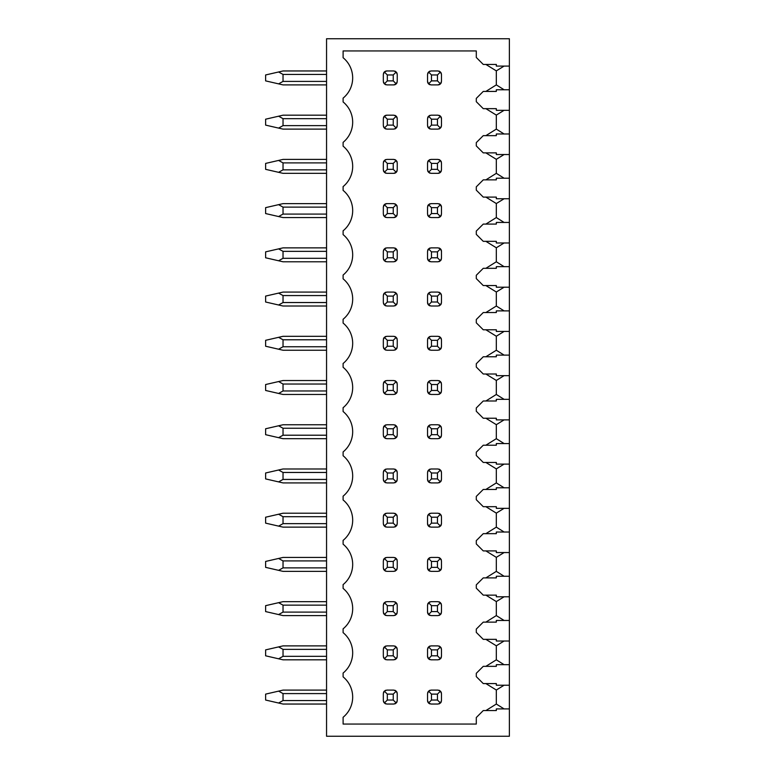 <?xml version="1.0" encoding="UTF-8"?>
<svg xmlns="http://www.w3.org/2000/svg" width="775" height="775" viewBox="0 0 775 775"><rect width="100%" height="100%" fill="white"/><g stroke="black" fill="none" stroke-linecap="round" stroke-linejoin="round"><path stroke-width="1.16" d="M326.556 38.75L326.556 736.25L509.378 736.25L509.378 708.912L496.32 708.912L496.32 710.568L483.261 710.568L476.296 717.534L476.296 724.063L343.102 724.063L343.102 717.282A26.117 26.117 0 0 0 343.102 676.866L343.102 673.058A26.117 26.117 0 0 0 343.102 632.642L343.102 628.835A26.117 26.117 0 0 0 343.102 588.409L343.102 584.612A26.117 26.117 0 0 0 343.102 544.186L343.102 540.388A26.117 26.117 0 0 0 343.102 499.962L343.102 496.165A26.117 26.117 0 0 0 343.102 455.739L343.102 451.932A26.117 26.117 0 0 0 343.102 411.515L343.102 407.708A26.117 26.117 0 0 0 343.102 367.292L343.102 363.485A26.117 26.117 0 0 0 343.102 323.068L343.102 319.261A26.117 26.117 0 0 0 343.102 278.835L343.102 275.038A26.117 26.117 0 0 0 343.102 234.612L343.102 230.814A26.117 26.117 0 0 0 343.102 190.388L343.102 186.591A26.117 26.117 0 0 0 343.102 146.165L343.102 142.358A26.117 26.117 0 0 0 343.102 101.942L343.102 98.134A26.117 26.117 0 0 0 343.102 57.718L343.102 50.937L476.296 50.937L476.296 57.466L483.261 64.432L496.32 64.432L496.32 66.088L509.378 66.088L509.378 38.75L326.556 38.75M326.556 84.892L283.03 84.892L265.622 80.881L265.622 74.962L283.03 70.961L326.556 70.961M278.593 83.874L283.03 81.404L283.03 74.439L278.593 71.978M326.556 129.115L283.03 129.115L265.622 125.114L265.622 119.195L283.03 115.184L326.556 115.184M278.593 128.098L283.03 125.637L283.03 118.672L278.593 116.202M326.556 173.338L283.03 173.338L265.622 169.338L265.622 163.418L283.03 159.408L326.556 159.408M278.593 172.321L283.03 169.861L283.03 162.895L278.593 160.435M326.556 217.562L283.03 217.562L265.622 213.561L265.622 207.642L283.03 203.631L326.556 203.631M278.593 216.545L283.03 214.084L283.03 207.119L278.593 204.658M326.556 261.785L283.03 261.785L265.622 257.784L265.622 251.865L283.03 247.864L326.556 247.864M278.593 260.768L283.03 258.308L283.03 251.342L278.593 248.882M326.556 306.018L283.03 306.018L265.622 302.008L265.622 296.089L283.03 292.088L326.556 292.088M278.593 304.992L283.03 302.531L283.03 295.566L278.593 293.105M326.556 350.242L283.03 350.242L278.593 349.215L283.03 346.754L283.03 339.789L278.593 337.328L283.03 336.311L326.556 336.311M278.593 349.215L265.622 346.231L265.622 340.312L278.593 337.328M283.03 394.465L326.556 394.465L283.03 394.465L326.556 394.465L283.03 394.465L265.622 390.464L265.622 384.536L283.03 380.535L326.556 380.535M278.593 393.448L283.03 390.978L283.03 384.022L278.593 381.552M326.556 438.689L283.03 438.689L265.622 434.688L265.622 428.769L283.03 424.758L326.556 424.758M278.593 437.672L283.03 435.211L283.03 428.246L278.593 425.785M283.03 482.912L326.556 482.912L283.03 482.912L326.556 482.912L283.03 482.912L265.622 478.911L265.622 472.992L283.03 468.982L326.556 468.982M278.593 481.895L283.03 479.434L283.03 472.469L278.593 470.008M283.03 513.215L326.556 513.215L283.03 513.215L326.556 513.215L283.03 513.215L265.622 517.216L265.622 523.135L278.593 526.118L283.03 523.658L283.03 516.692L278.593 514.232M283.03 527.136L326.556 527.136L283.03 527.136L326.556 527.136L283.03 527.136L278.593 526.118M283.03 557.438L326.556 557.438L283.03 557.438L326.556 557.438L283.03 557.438L265.622 561.439L265.622 567.358L278.593 570.342L283.03 567.881L283.03 560.916L278.593 558.455M326.556 571.369L283.03 571.369L278.593 570.342M283.03 601.662L326.556 601.662L283.03 601.662L326.556 601.662L283.03 601.662L265.622 605.663L265.622 611.582L278.593 614.565L283.03 612.105L283.03 605.139L278.593 602.679M283.03 615.592L326.556 615.592L283.03 615.592L326.556 615.592L283.03 615.592L278.593 614.565M283.03 645.885L326.556 645.885L283.03 645.885L326.556 645.885L283.03 645.885L265.622 649.886L265.622 655.805L278.593 658.798L283.03 656.328L283.03 649.363L278.593 646.902M326.556 659.816L283.03 659.816L278.593 658.798M326.556 704.039L283.03 704.039L265.622 700.038L265.622 694.119L283.03 690.108L326.556 690.108M278.593 703.022L283.03 700.561L283.03 693.596L278.593 691.126M504.089 66.088L496.32 70.874L496.32 84.892L485.877 91.421L496.32 91.421L496.32 89.764L509.378 89.764L509.378 110.312L496.32 110.312L496.32 108.655L485.877 108.655L496.32 115.097L496.32 129.115L504.118 133.988M496.32 91.421L483.261 91.421L476.296 98.386L476.296 101.69L483.261 108.655L496.32 108.655M496.32 129.115L485.877 135.644L496.32 135.644L496.32 133.988L509.378 133.988L509.378 154.535L496.32 154.535L496.32 152.878L485.877 152.878L496.32 159.321L496.32 173.338L504.118 178.211M496.32 135.644L483.261 135.644L476.296 142.61L476.296 145.913L483.261 152.878L496.32 152.878M496.32 173.338L485.877 179.868L496.32 179.868L496.32 178.211L509.378 178.211L509.378 198.758L496.32 198.758L496.32 197.102L485.877 197.102L496.32 203.544L496.32 217.562L504.118 222.444M496.32 179.868L483.261 179.868L476.296 186.833L476.296 190.146L483.261 197.102L496.32 197.102M496.32 217.562L485.877 224.091L496.32 224.091L496.32 222.444L509.378 222.444L509.378 242.982L496.32 242.982L496.32 241.335L485.877 241.335L496.32 247.777L496.32 261.785L504.118 266.668M496.32 224.091L483.261 224.091L476.296 231.057L476.296 234.37L483.261 241.335L496.32 241.335M496.32 261.785L485.877 268.315L496.32 268.315L496.32 266.668L509.378 266.668L509.378 287.215L496.32 287.215L496.32 285.558L485.877 285.558L496.32 292.001L496.32 306.018L504.118 310.891M496.32 268.315L483.261 268.315L476.296 275.28L476.296 278.593L483.261 285.558L496.32 285.558M496.32 306.018L485.877 312.548L496.32 312.548L496.32 310.891L509.378 310.891L509.378 331.438L496.32 331.438L496.32 329.782L485.877 329.782L496.32 336.224L496.32 350.242L504.118 355.115M496.32 312.548L483.261 312.548L476.296 319.513L476.296 322.817L483.261 329.782L496.32 329.782M496.32 350.242L485.877 356.771L496.32 356.771L496.32 355.115L509.378 355.115L509.378 375.662L496.32 375.662L496.32 374.005L485.877 374.005L496.32 380.448L496.32 394.465L504.118 399.338M496.32 356.771L483.261 356.771L476.296 363.737L476.296 367.04L483.261 374.005L496.32 374.005M496.32 394.465L485.877 400.995L496.32 400.995L496.32 399.338L509.378 399.338L509.378 419.885L496.32 419.885L496.32 418.229L485.877 418.229L496.32 424.671L496.32 438.689L504.118 443.562M496.32 400.995L483.261 400.995L476.296 407.96L476.296 411.263L483.261 418.229L496.32 418.229M496.32 438.689L485.877 445.218L496.32 445.218L496.32 443.562L509.378 443.562L509.378 464.109L496.32 464.109L496.32 462.452L485.877 462.452L496.32 468.894L496.32 482.912L504.118 487.785M496.32 445.218L483.261 445.218L476.296 452.183L476.296 455.487L483.261 462.452L496.32 462.452M496.32 482.912L485.877 489.442L496.32 489.442L496.32 487.785L509.378 487.785L509.378 508.332L496.32 508.332L496.32 506.685L485.877 506.685L496.32 513.127L496.32 527.136L504.118 532.018M496.32 489.442L483.261 489.442L476.296 496.407L476.296 499.72L483.261 506.685L496.32 506.685M496.32 527.136L485.877 533.665L496.32 533.665L496.32 532.018L509.378 532.018L509.378 552.556L496.32 552.556L496.32 550.909L485.877 550.909L496.32 557.351L496.32 571.369L504.118 576.242M496.32 533.665L483.261 533.665L476.296 540.63L476.296 543.943L483.261 550.909L496.32 550.909M496.32 571.369L485.877 577.898L496.32 577.898L496.32 576.242L509.378 576.242L509.378 596.789L496.32 596.789L496.32 595.132L485.877 595.132L496.32 601.574L496.32 615.592L504.118 620.465M496.32 577.898L483.261 577.898L476.296 584.854L476.296 588.167L483.261 595.132L496.32 595.132M496.32 615.592L485.877 622.122L496.32 622.122L496.32 620.465L509.378 620.465L509.378 641.012L496.32 641.012L496.32 639.356L485.877 639.356L496.32 645.798L496.32 659.816L504.118 664.688M496.32 622.122L483.261 622.122L476.296 629.087L476.296 632.39L483.261 639.356L496.32 639.356M496.32 659.816L485.877 666.345L496.32 666.345L496.32 664.688L509.378 664.688L509.378 685.236L496.32 685.236L496.32 683.579L485.877 683.579L496.32 690.021L496.32 704.039L504.118 708.912M496.32 666.345L483.261 666.345L476.296 673.31L476.296 676.614L483.261 683.579L496.32 683.579M509.378 708.912L509.378 685.236M509.378 664.688L509.378 641.012M509.378 620.465L509.378 596.789M509.378 576.242L509.378 552.556M509.378 532.018L509.378 508.332M509.378 487.785L509.378 464.109M509.378 443.562L509.378 419.885M509.378 399.338L509.378 375.662M509.378 355.115L509.378 331.438M509.378 310.891L509.378 287.215M509.378 266.668L509.378 242.982M509.378 222.444L509.378 198.758M509.378 178.211L509.378 154.535M509.378 133.988L509.378 110.312M509.378 89.764L509.378 66.088M496.32 704.039L485.877 710.568L496.32 710.568M441.324 82.412A3.478 3.478 0 0 1 437.991 84.892L440.452 83.874L441.479 81.404L441.479 74.439L440.452 71.978L437.991 70.961L431.026 70.961L428.556 71.988L427.548 74.439L427.548 81.404L428.556 83.855L431.026 84.892L437.991 84.892M438.999 71.106A3.478 3.478 0 0 1 439.619 71.358M441.072 72.821A3.478 3.478 0 0 1 441.324 73.441M427.693 73.441A3.478 3.478 0 0 1 427.945 72.831M429.398 71.368A3.478 3.478 0 0 1 430.018 71.106M430.018 84.737A3.478 3.478 0 0 1 427.548 81.404M397.1 126.635A3.478 3.478 0 0 1 396.848 127.255M395.386 128.718A3.478 3.478 0 0 1 394.766 128.97M394.766 115.33A3.478 3.478 0 0 1 397.246 118.672L396.228 116.202L393.768 115.184L386.802 115.184L384.342 116.202L383.325 118.672L383.325 125.637L384.342 128.098L386.802 129.115L393.768 129.115L396.228 128.098L397.246 125.637L397.246 118.672M383.47 117.664A3.478 3.478 0 0 1 386.802 115.184M385.805 128.97A3.478 3.478 0 0 1 385.185 128.718M383.722 127.255A3.478 3.478 0 0 1 383.47 126.635M441.324 126.635A3.478 3.478 0 0 1 441.072 127.255M439.619 128.718A3.478 3.478 0 0 1 438.999 128.97M438.999 115.33A3.478 3.478 0 0 1 441.479 118.672L440.452 116.202L437.991 115.184L431.026 115.184L428.556 116.221L427.548 118.672L427.548 125.637L428.556 128.088L431.026 129.115L437.991 129.115L440.452 128.098L441.479 125.637L441.479 118.672M427.693 117.664A3.478 3.478 0 0 1 428.556 116.221L431.462 119.195L431.462 125.114L437.468 125.114L437.468 119.195L431.462 119.195M429.398 115.591A3.478 3.478 0 0 1 430.018 115.339M430.018 128.97A3.478 3.478 0 0 1 429.398 128.708M427.945 127.245A3.478 3.478 0 0 1 427.693 126.635M397.1 170.858A3.478 3.478 0 0 1 393.768 173.338L396.228 172.321L397.246 169.861L397.246 162.895L396.228 160.435L393.768 159.408L386.802 159.408L384.342 160.435L383.325 162.895L383.325 169.861L384.342 172.321L386.802 173.338L393.768 173.338M394.766 159.553A3.478 3.478 0 0 1 395.386 159.815M396.848 161.268A3.478 3.478 0 0 1 397.1 161.888M383.47 161.888A3.478 3.478 0 0 1 383.722 161.268M385.185 159.815A3.478 3.478 0 0 1 385.805 159.553M385.805 173.193A3.478 3.478 0 0 1 385.185 172.941M383.722 171.478A3.478 3.478 0 0 1 383.47 170.858M441.324 170.858A3.478 3.478 0 0 1 437.991 173.338L440.452 172.321L441.479 169.861L441.479 162.895L440.452 160.435L437.991 159.408L431.026 159.408L428.556 160.444L427.548 162.895L427.548 169.861L428.556 172.312L431.026 173.338L437.991 173.338M438.999 159.553A3.478 3.478 0 0 1 439.619 159.815M441.072 161.268A3.478 3.478 0 0 1 441.324 161.888M427.693 161.898A3.478 3.478 0 0 1 428.556 160.444L431.462 163.418L431.462 169.338L437.468 169.338L437.468 163.418L431.462 163.418M429.398 159.815A3.478 3.478 0 0 1 430.018 159.563M430.018 173.193A3.478 3.478 0 0 1 429.398 172.932M427.945 171.478A3.478 3.478 0 0 1 427.693 170.858M397.1 215.082A3.478 3.478 0 0 1 393.768 217.562L396.228 216.545L397.246 214.084L397.246 207.119L396.228 204.658L393.768 203.631L386.802 203.631L384.342 204.658L383.325 207.119L383.325 214.084L384.342 216.545L386.802 217.562L393.768 217.562M394.766 203.786A3.478 3.478 0 0 1 395.386 204.038M396.848 205.501A3.478 3.478 0 0 1 397.1 206.121M383.47 206.121A3.478 3.478 0 0 1 386.802 203.631M385.805 217.417A3.478 3.478 0 0 1 385.185 217.165M383.722 215.702A3.478 3.478 0 0 1 383.47 215.082M441.324 215.082A3.478 3.478 0 0 1 437.991 217.562L440.452 216.545L441.479 214.084L441.479 207.119L440.452 204.658L437.991 203.631L431.026 203.631L428.556 204.668L427.548 207.119L427.548 214.084L428.556 216.535L431.026 217.562L437.991 217.562M438.999 203.786A3.478 3.478 0 0 1 441.479 207.119M427.693 206.121A3.478 3.478 0 0 1 428.556 204.668L431.462 207.642L431.462 213.561L437.468 213.561L437.468 207.642L431.462 207.642M429.398 204.038A3.478 3.478 0 0 1 430.018 203.786M430.018 217.417A3.478 3.478 0 0 1 429.398 217.155M427.945 215.702A3.478 3.478 0 0 1 427.693 215.082M397.1 259.305A3.478 3.478 0 0 1 396.228 260.768L397.246 258.308L397.246 251.342L396.228 248.882L393.768 247.864L386.802 247.864L384.342 248.882L383.325 251.342L383.325 258.308L384.342 260.768L386.802 261.785L393.768 261.785L396.228 260.768L393.245 257.784L393.245 251.865L396.228 248.882M395.386 261.388A3.478 3.478 0 0 1 394.766 261.64M394.766 248.01A3.478 3.478 0 0 1 397.246 251.342M383.47 250.344A3.478 3.478 0 0 1 383.722 249.724M385.185 248.262A3.478 3.478 0 0 1 385.805 248.01M385.805 261.64A3.478 3.478 0 0 1 385.185 261.388M383.722 259.925A3.478 3.478 0 0 1 383.47 259.305M441.324 259.305A3.478 3.478 0 0 1 440.452 260.768L441.479 258.308L441.479 251.342L440.452 248.882L437.991 247.864L431.026 247.864L428.556 248.891L427.548 251.342L427.548 258.308L428.556 260.758L431.026 261.785L437.991 261.785L440.452 260.768L437.468 257.784L437.468 251.865L431.462 251.865L431.462 257.784L437.468 257.784M439.619 261.388A3.478 3.478 0 0 1 438.999 261.64M438.999 248.01A3.478 3.478 0 0 1 441.479 251.342M427.693 250.344A3.478 3.478 0 0 1 428.556 248.891L431.462 251.865M429.398 248.262A3.478 3.478 0 0 1 430.018 248.01M430.018 261.64A3.478 3.478 0 0 1 427.548 258.308M397.1 303.538A3.478 3.478 0 0 1 396.228 304.992L397.246 302.531L397.246 295.566L396.228 293.105L393.768 292.088L386.802 292.088L384.342 293.105L383.325 295.566L383.325 302.531L384.342 304.992L386.802 306.018L393.768 306.018L396.228 304.992L393.245 302.008L393.245 296.089L396.228 293.105M395.386 305.612A3.478 3.478 0 0 1 394.766 305.863M394.766 292.233A3.478 3.478 0 0 1 395.386 292.485M396.848 293.948A3.478 3.478 0 0 1 397.1 294.568M383.47 294.568A3.478 3.478 0 0 1 384.342 293.105L387.326 296.089L387.326 302.008L384.342 304.992M385.185 292.485A3.478 3.478 0 0 1 385.805 292.233M385.805 305.863A3.478 3.478 0 0 1 385.185 305.612M383.722 304.158A3.478 3.478 0 0 1 383.47 303.538M441.324 303.538A3.478 3.478 0 0 1 440.452 304.992L441.479 302.531L441.479 295.566L440.452 293.105L437.991 292.088L431.026 292.088L428.556 293.115L427.548 295.566L427.548 302.531L428.556 304.982L431.026 306.018L437.991 306.018L440.452 304.992L437.468 302.008L437.468 296.089L431.462 296.089L431.462 302.008L437.468 302.008M439.619 305.612A3.478 3.478 0 0 1 438.999 305.863M438.999 292.233A3.478 3.478 0 0 1 439.619 292.485M441.072 293.948A3.478 3.478 0 0 1 441.324 294.568M427.693 294.568A3.478 3.478 0 0 1 427.945 293.948M429.398 292.495A3.478 3.478 0 0 1 430.018 292.233M430.018 305.863A3.478 3.478 0 0 1 427.548 302.531M397.1 347.762A3.478 3.478 0 0 1 396.228 349.215L397.246 346.754L397.246 339.789L396.228 337.328L393.768 336.311L386.802 336.311L384.342 337.328L383.325 339.789L383.325 346.754L384.342 349.215L386.802 350.242L393.768 350.242L396.228 349.215L393.245 346.231L393.245 340.312L396.228 337.328M395.386 349.835A3.478 3.478 0 0 1 394.766 350.097M394.766 336.457A3.478 3.478 0 0 1 395.386 336.708M396.848 338.171A3.478 3.478 0 0 1 397.1 338.791M383.47 338.791A3.478 3.478 0 0 1 384.342 337.328L387.326 340.312L387.326 346.231L384.342 349.215M385.185 336.708A3.478 3.478 0 0 1 385.805 336.457M385.805 350.097A3.478 3.478 0 0 1 385.185 349.835M383.722 348.382A3.478 3.478 0 0 1 383.47 347.762M441.324 347.762A3.478 3.478 0 0 1 440.452 349.215L441.479 346.754L441.479 339.789L440.452 337.328L437.991 336.311L431.026 336.311L428.556 337.338L427.548 339.789L427.548 346.754L428.556 349.205L431.026 350.242L437.991 350.242L440.452 349.215L437.468 346.231L437.468 340.312L431.462 340.312L431.462 346.231L437.468 346.231M439.619 349.835A3.478 3.478 0 0 1 438.999 350.097M438.999 336.457A3.478 3.478 0 0 1 439.619 336.708M441.072 338.171A3.478 3.478 0 0 1 441.324 338.791M427.693 338.791A3.478 3.478 0 0 1 427.945 338.181M429.398 336.718A3.478 3.478 0 0 1 430.018 336.457M430.018 350.087A3.478 3.478 0 0 1 427.548 346.754M397.1 391.985A3.478 3.478 0 0 1 396.228 393.448L397.246 390.978L397.246 384.022L396.228 381.552L393.768 380.535L386.802 380.535L384.342 381.552L383.325 384.022L383.325 390.978L384.342 393.448L386.802 394.465L393.768 394.465L396.228 393.448L393.245 390.464L393.245 384.536L396.228 381.552M395.386 394.068A3.478 3.478 0 0 1 394.766 394.32M394.766 380.68A3.478 3.478 0 0 1 395.386 380.932M396.848 382.395A3.478 3.478 0 0 1 397.1 383.015M383.47 383.015A3.478 3.478 0 0 1 384.342 381.552L387.326 384.536L387.326 390.464L384.342 393.448M385.185 380.932A3.478 3.478 0 0 1 385.805 380.68M385.805 394.32A3.478 3.478 0 0 1 385.185 394.068M383.722 392.605A3.478 3.478 0 0 1 383.47 391.985M441.324 391.985A3.478 3.478 0 0 1 440.452 393.448L441.479 390.978L441.479 384.022L440.452 381.552L437.991 380.535L431.026 380.535L428.556 381.571L427.548 384.022L427.548 390.978L428.556 393.429L431.026 394.465L437.991 394.465L440.452 393.448L437.468 390.464L437.468 384.536L431.462 384.536L431.462 390.464L437.468 390.464M439.619 394.068A3.478 3.478 0 0 1 438.999 394.32M438.999 380.68A3.478 3.478 0 0 1 439.619 380.932M441.072 382.395A3.478 3.478 0 0 1 441.324 383.015M427.693 383.015A3.478 3.478 0 0 1 427.945 382.404M429.398 380.942A3.478 3.478 0 0 1 430.018 380.68M430.018 394.32A3.478 3.478 0 0 1 427.548 390.978M397.1 436.209A3.478 3.478 0 0 1 396.228 437.672L397.246 435.211L397.246 428.246L396.228 425.785L393.768 424.758L386.802 424.758L384.342 425.785L383.325 428.246L383.325 435.211L384.342 437.672L386.802 438.689L393.768 438.689L396.228 437.672L393.245 434.688L393.245 428.769L396.228 425.785M395.386 438.292A3.478 3.478 0 0 1 394.766 438.543M394.766 424.903A3.478 3.478 0 0 1 395.386 425.165M396.848 426.618A3.478 3.478 0 0 1 397.1 427.238M383.47 427.238A3.478 3.478 0 0 1 384.342 425.785L387.326 428.769L387.326 434.688L384.342 437.672M385.185 425.165A3.478 3.478 0 0 1 385.805 424.903M385.805 438.543A3.478 3.478 0 0 1 385.185 438.292M383.722 436.829A3.478 3.478 0 0 1 383.47 436.209M441.324 436.209A3.478 3.478 0 0 1 440.452 437.672L441.479 435.211L441.479 428.246L440.452 425.785L437.991 424.758L431.026 424.758L428.556 425.795L427.548 428.246L427.548 435.211L428.556 437.662L431.026 438.689L437.991 438.689L440.452 437.672L437.468 434.688L437.468 428.769L431.462 428.769L431.462 434.688L437.468 434.688M439.619 438.292A3.478 3.478 0 0 1 438.999 438.543M438.999 424.903A3.478 3.478 0 0 1 439.619 425.165M441.072 426.618A3.478 3.478 0 0 1 441.324 427.238M427.693 427.248A3.478 3.478 0 0 1 427.945 426.628M429.398 425.165A3.478 3.478 0 0 1 430.018 424.913M430.018 438.543A3.478 3.478 0 0 1 427.548 435.211M397.1 480.432A3.478 3.478 0 0 1 396.228 481.895L397.246 479.434L397.246 472.469L396.228 470.008L393.768 468.982L386.802 468.982L384.342 470.008L383.325 472.469L383.325 479.434L384.342 481.895L386.802 482.912L393.768 482.912L396.228 481.895L393.245 478.911L393.245 472.992L396.228 470.008M395.386 482.515A3.478 3.478 0 0 1 394.766 482.767M394.766 469.137A3.478 3.478 0 0 1 395.386 469.388M396.848 470.842A3.478 3.478 0 0 1 397.1 471.462M383.47 471.462A3.478 3.478 0 0 1 384.342 470.008L387.326 472.992L387.326 478.911L384.342 481.895M385.185 469.388A3.478 3.478 0 0 1 385.805 469.137M385.805 482.767A3.478 3.478 0 0 1 385.185 482.515M383.722 481.052A3.478 3.478 0 0 1 383.47 480.432M441.324 480.432A3.478 3.478 0 0 1 440.452 481.895L441.479 479.434L441.479 472.469L440.452 470.008L437.991 468.982L431.026 468.982L428.556 470.018L427.548 472.469L427.548 479.434L428.556 481.885L431.026 482.912L437.991 482.912L440.452 481.895L437.468 478.911L437.468 472.992L431.462 472.992L431.462 478.911L437.468 478.911M439.619 482.515A3.478 3.478 0 0 1 438.999 482.767M438.999 469.137A3.478 3.478 0 0 1 439.619 469.388M441.072 470.842A3.478 3.478 0 0 1 441.324 471.462M427.693 471.471A3.478 3.478 0 0 1 427.945 470.851M429.398 469.388A3.478 3.478 0 0 1 430.018 469.137M430.018 482.767A3.478 3.478 0 0 1 427.548 479.434M397.1 524.656A3.478 3.478 0 0 1 396.228 526.118L397.246 523.658L397.246 516.692L396.228 514.232L393.768 513.215L386.802 513.215L384.342 514.232L383.325 516.692L383.325 523.658L384.342 526.118L386.802 527.136L393.768 527.136L396.228 526.118L393.245 523.135L393.245 517.216L396.228 514.232M395.386 526.738A3.478 3.478 0 0 1 394.766 526.99M394.766 513.36A3.478 3.478 0 0 1 395.386 513.612M396.848 515.075A3.478 3.478 0 0 1 397.1 515.695M383.47 515.695A3.478 3.478 0 0 1 384.342 514.232L387.326 517.216L387.326 523.135L384.342 526.118M385.185 513.612A3.478 3.478 0 0 1 385.805 513.36M385.805 526.99A3.478 3.478 0 0 1 385.185 526.738M383.722 525.276A3.478 3.478 0 0 1 383.47 524.656M441.324 524.656A3.478 3.478 0 0 1 440.452 526.118L441.479 523.658L441.479 516.692L440.452 514.232L437.991 513.215L431.026 513.215L428.556 514.242L427.548 516.692L427.548 523.658L428.556 526.109L431.026 527.136L437.991 527.136L440.452 526.118L437.468 523.135L437.468 517.216L431.462 517.216L431.462 523.135L437.468 523.135M439.619 526.738A3.478 3.478 0 0 1 438.999 526.99M438.999 513.36A3.478 3.478 0 0 1 439.619 513.612M441.072 515.075A3.478 3.478 0 0 1 441.324 515.695M427.693 515.695A3.478 3.478 0 0 1 427.945 515.075M429.398 513.612A3.478 3.478 0 0 1 430.018 513.36M430.018 526.99A3.478 3.478 0 0 1 427.548 523.658M397.1 568.879A3.478 3.478 0 0 1 396.228 570.342L397.246 567.881L397.246 560.916L396.228 558.455L393.768 557.438L386.802 557.438L384.342 558.455L383.325 560.916L383.325 567.881L384.342 570.342L386.802 571.369L393.768 571.369L396.228 570.342L393.245 567.358L393.245 561.439L396.228 558.455M395.386 570.962A3.478 3.478 0 0 1 394.766 571.214M394.766 557.583A3.478 3.478 0 0 1 395.386 557.835M396.848 559.298A3.478 3.478 0 0 1 397.1 559.918M383.47 559.918A3.478 3.478 0 0 1 384.342 558.455L387.326 561.439L387.326 567.358L384.342 570.342M385.185 557.835A3.478 3.478 0 0 1 385.805 557.583M385.805 571.214A3.478 3.478 0 0 1 385.185 570.962M383.722 569.499A3.478 3.478 0 0 1 383.47 568.879M441.324 568.879A3.478 3.478 0 0 1 440.452 570.342L441.479 567.881L441.479 560.916L440.452 558.455L437.991 557.438L431.026 557.438L428.556 558.465L427.548 560.916L427.548 567.881L428.556 570.332L431.026 571.369L437.991 571.369L440.452 570.342L437.468 567.358L437.468 561.439L431.462 561.439L431.462 567.358L437.468 567.358M439.619 570.962A3.478 3.478 0 0 1 438.999 571.214M438.999 557.583A3.478 3.478 0 0 1 439.619 557.835M441.072 559.298A3.478 3.478 0 0 1 441.324 559.918M427.693 559.918A3.478 3.478 0 0 1 427.945 559.298M429.398 557.845A3.478 3.478 0 0 1 430.018 557.583M430.018 571.214A3.478 3.478 0 0 1 427.548 567.881M397.1 613.112A3.478 3.478 0 0 1 396.228 614.565L397.246 612.105L397.246 605.139L396.228 602.679L393.768 601.662L386.802 601.662L384.342 602.679L383.325 605.139L383.325 612.105L384.342 614.565L386.802 615.592L393.768 615.592L396.228 614.565L393.245 611.582L393.245 605.663L396.228 602.679M395.386 615.185A3.478 3.478 0 0 1 394.766 615.447M394.766 601.807A3.478 3.478 0 0 1 395.386 602.059M396.848 603.522A3.478 3.478 0 0 1 397.1 604.142M383.47 604.142A3.478 3.478 0 0 1 384.342 602.679L387.326 605.663L387.326 611.582L384.342 614.565M385.185 602.059A3.478 3.478 0 0 1 385.805 601.807M385.805 615.447A3.478 3.478 0 0 1 385.185 615.185M383.722 613.732A3.478 3.478 0 0 1 383.47 613.112M441.324 613.112A3.478 3.478 0 0 1 440.452 614.565L441.479 612.105L441.479 605.139L440.452 602.679L437.991 601.662L431.026 601.662L428.556 602.688L427.548 605.139L427.548 612.105L428.556 614.556L431.026 615.592L437.991 615.592L440.452 614.565L437.468 611.582L437.468 605.663L431.462 605.663L431.462 611.582L437.468 611.582M439.619 615.185A3.478 3.478 0 0 1 438.999 615.447M438.999 601.807A3.478 3.478 0 0 1 439.619 602.059M441.072 603.522A3.478 3.478 0 0 1 441.324 604.142M427.693 604.142A3.478 3.478 0 0 1 427.945 603.522M429.398 602.068A3.478 3.478 0 0 1 430.018 601.807M430.018 615.437A3.478 3.478 0 0 1 427.548 612.105M397.1 657.336A3.478 3.478 0 0 1 396.228 658.798L397.246 656.328L397.246 649.363L396.228 646.902L393.768 645.885L386.802 645.885L384.342 646.902L383.325 649.363L383.325 656.328L384.342 658.798L386.802 659.816L393.768 659.816L396.228 658.798L393.245 655.805L393.245 649.886L396.228 646.902M395.386 659.409A3.478 3.478 0 0 1 394.766 659.67M394.766 646.03A3.478 3.478 0 0 1 395.386 646.282M396.848 647.745A3.478 3.478 0 0 1 397.1 648.365M383.47 648.365A3.478 3.478 0 0 1 384.342 646.902L387.326 649.886L387.326 655.805L384.342 658.798M385.185 646.282A3.478 3.478 0 0 1 385.805 646.03M385.805 659.67A3.478 3.478 0 0 1 385.185 659.409M383.722 657.956A3.478 3.478 0 0 1 383.47 657.336M441.324 657.336A3.478 3.478 0 0 1 440.452 658.798L441.479 656.328L441.479 649.363L440.452 646.902L437.991 645.885L431.026 645.885L428.556 646.912L427.548 649.363L427.548 656.328L428.556 658.779L431.026 659.816L437.991 659.816L440.452 658.798L437.468 655.805L437.468 649.886L431.462 649.886L431.462 655.805L437.468 655.805M439.619 659.409A3.478 3.478 0 0 1 438.999 659.67M438.999 646.03A3.478 3.478 0 0 1 439.619 646.282M441.072 647.745A3.478 3.478 0 0 1 441.324 648.365M427.693 648.365A3.478 3.478 0 0 1 427.945 647.755M429.398 646.292A3.478 3.478 0 0 1 430.018 646.03M430.018 659.661A3.478 3.478 0 0 1 427.548 656.328M397.1 701.559A3.478 3.478 0 0 1 396.228 703.022L397.246 700.561L397.246 693.596L396.228 691.126L393.768 690.108L386.802 690.108L384.342 691.126L383.325 693.596L383.325 700.561L384.342 703.022L386.802 704.039L393.768 704.039L396.228 703.022L393.245 700.038L393.245 694.119L396.228 691.126M395.386 703.642A3.478 3.478 0 0 1 394.766 703.894M394.766 690.254A3.478 3.478 0 0 1 395.386 690.515M396.848 691.968A3.478 3.478 0 0 1 397.1 692.588M383.47 692.588A3.478 3.478 0 0 1 384.342 691.126L387.326 694.119L387.326 700.038L384.342 703.022M385.185 690.515A3.478 3.478 0 0 1 385.805 690.254M385.805 703.894A3.478 3.478 0 0 1 385.185 703.642M383.722 702.179A3.478 3.478 0 0 1 383.47 701.559M441.324 701.559A3.478 3.478 0 0 1 440.452 703.022L441.479 700.561L441.479 693.596L440.452 691.126L437.991 690.108L431.026 690.108L428.556 691.145L427.548 693.596L427.548 700.561L428.556 703.012L431.026 704.039L437.991 704.039L440.452 703.022L437.468 700.038L437.468 694.119L431.462 694.119L431.462 700.038L437.468 700.038M439.619 703.642A3.478 3.478 0 0 1 438.999 703.894M438.999 690.254A3.478 3.478 0 0 1 439.619 690.515M441.072 691.968A3.478 3.478 0 0 1 441.324 692.588M427.693 692.588A3.478 3.478 0 0 1 427.945 691.978M429.398 690.515A3.478 3.478 0 0 1 430.018 690.263M430.018 703.894A3.478 3.478 0 0 1 427.548 700.561M397.1 82.412A3.478 3.478 0 0 1 393.768 84.892L396.228 83.874L397.246 81.404L397.246 74.439L396.228 71.978L393.768 70.961L386.802 70.961L384.342 71.978L383.325 74.439L383.325 81.404L384.342 83.874L386.802 84.892L393.768 84.892M394.766 71.106A3.478 3.478 0 0 1 395.386 71.358M396.848 72.821A3.478 3.478 0 0 1 397.1 73.441M383.47 73.441A3.478 3.478 0 0 1 386.802 70.961M385.805 84.746A3.478 3.478 0 0 1 385.185 84.485M383.722 83.032A3.478 3.478 0 0 1 383.47 82.412M387.326 80.881L393.245 80.881L393.245 74.962L387.326 74.962L387.326 80.881L384.342 83.874M393.245 80.881L396.228 83.874M393.245 74.962L396.228 71.978M431.462 80.881L437.468 80.881L437.468 74.962L431.462 74.962L431.462 80.881L428.556 83.855M437.468 80.881L440.452 83.874M437.468 74.962L440.452 71.978M431.462 74.962L428.556 71.988M387.326 74.962L384.342 71.978M387.326 125.114L393.245 125.114L393.245 119.195L387.326 119.195L387.326 125.114L384.342 128.098M393.245 125.114L396.228 128.098M393.245 119.195L396.228 116.202M431.462 125.114L428.556 128.088M437.468 125.114L440.452 128.098M437.468 119.195L440.452 116.202M387.326 119.195L384.342 116.202M387.326 169.338L393.245 169.338L393.245 163.418L387.326 163.418L387.326 169.338L384.342 172.321M393.245 169.338L396.228 172.321M393.245 163.418L396.228 160.435M431.462 169.338L428.556 172.312M437.468 169.338L440.452 172.321M437.468 163.418L440.452 160.435M387.326 163.418L384.342 160.435M387.326 213.561L393.245 213.561L393.245 207.642L387.326 207.642L387.326 213.561L384.342 216.545M393.245 213.561L396.228 216.545M393.245 207.642L396.228 204.658M431.462 213.561L428.556 216.535M437.468 213.561L440.452 216.545M437.468 207.642L440.452 204.658M387.326 207.642L384.342 204.658M393.245 251.865L387.326 251.865L387.326 257.784L384.342 260.768M387.326 257.784L393.245 257.784M431.462 257.784L428.556 260.758M437.468 251.865L440.452 248.882M387.326 251.865L384.342 248.882M387.326 302.008L393.245 302.008M393.245 296.089L387.326 296.089M431.462 302.008L428.556 304.982M437.468 296.089L440.452 293.105M431.462 296.089L428.556 293.115M387.326 346.231L393.245 346.231M393.245 340.312L387.326 340.312M431.462 346.231L428.556 349.205M437.468 340.312L440.452 337.328M431.462 340.312L428.556 337.338M387.326 390.464L393.245 390.464M393.245 384.536L387.326 384.536M431.462 390.464L428.556 393.429M437.468 384.536L440.452 381.552M431.462 384.536L428.556 381.571M387.326 434.688L393.245 434.688M393.245 428.769L387.326 428.769M431.462 434.688L428.556 437.662M437.468 428.769L440.452 425.785M431.462 428.769L428.556 425.795M387.326 478.911L393.245 478.911M393.245 472.992L387.326 472.992M431.462 478.911L428.556 481.885M437.468 472.992L440.452 470.008M431.462 472.992L428.556 470.018M387.326 523.135L393.245 523.135M393.245 517.216L387.326 517.216M431.462 523.135L428.556 526.109M437.468 517.216L440.452 514.232M431.462 517.216L428.556 514.242M387.326 567.358L393.245 567.358M393.245 561.439L387.326 561.439M431.462 567.358L428.556 570.332M437.468 561.439L440.452 558.455M431.462 561.439L428.556 558.465M387.326 611.582L393.245 611.582M393.245 605.663L387.326 605.663M431.462 611.582L428.556 614.556M437.468 605.663L440.452 602.679M431.462 605.663L428.556 602.688M387.326 655.805L393.245 655.805M393.245 649.886L387.326 649.886M431.462 655.805L428.556 658.779M437.468 649.886L440.452 646.902M431.462 649.886L428.556 646.912M387.326 700.038L393.245 700.038M393.245 694.119L387.326 694.119M431.462 700.038L428.556 703.012M437.468 694.119L440.452 691.126M431.462 694.119L428.556 691.145M496.32 64.432L485.877 64.432L496.32 70.874M504.089 685.236L496.32 690.021M504.089 641.012L496.32 645.798M504.089 596.789L496.32 601.574M504.089 552.556L496.32 557.351M504.089 508.332L496.32 513.127M504.089 464.109L496.32 468.894M504.089 419.885L496.32 424.671M504.089 375.662L496.32 380.448M504.089 331.438L496.32 336.224M504.089 287.215L496.32 292.001M504.089 242.982L496.32 247.777M504.089 198.758L496.32 203.544M504.089 154.535L496.32 159.321M504.089 110.312L496.32 115.097M496.32 84.892L504.118 89.764M283.03 74.439L326.556 74.439M283.03 81.404L326.556 81.404M283.03 118.672L326.556 118.672M283.03 125.637L326.556 125.637M283.03 162.895L326.556 162.895M283.03 169.861L326.556 169.861M283.03 207.119L326.556 207.119M283.03 214.084L326.556 214.084M283.03 251.342L326.556 251.342M283.03 258.308L326.556 258.308M283.03 295.566L326.556 295.566M283.03 302.531L326.556 302.531M283.03 339.789L326.556 339.789M283.03 346.754L326.556 346.754M283.03 384.022L326.556 384.022M283.03 390.978L326.556 390.978M283.03 428.246L326.556 428.246M283.03 435.211L326.556 435.211M283.03 472.469L326.556 472.469M283.03 479.434L326.556 479.434M283.03 516.692L326.556 516.692M283.03 523.658L326.556 523.658M283.03 560.916L326.556 560.916M283.03 567.881L326.556 567.881M283.03 605.139L326.556 605.139M283.03 612.105L326.556 612.105M283.03 649.363L326.556 649.363M283.03 656.328L326.556 656.328M283.03 693.596L326.556 693.596M283.03 700.561L326.556 700.561"/></g></svg>
